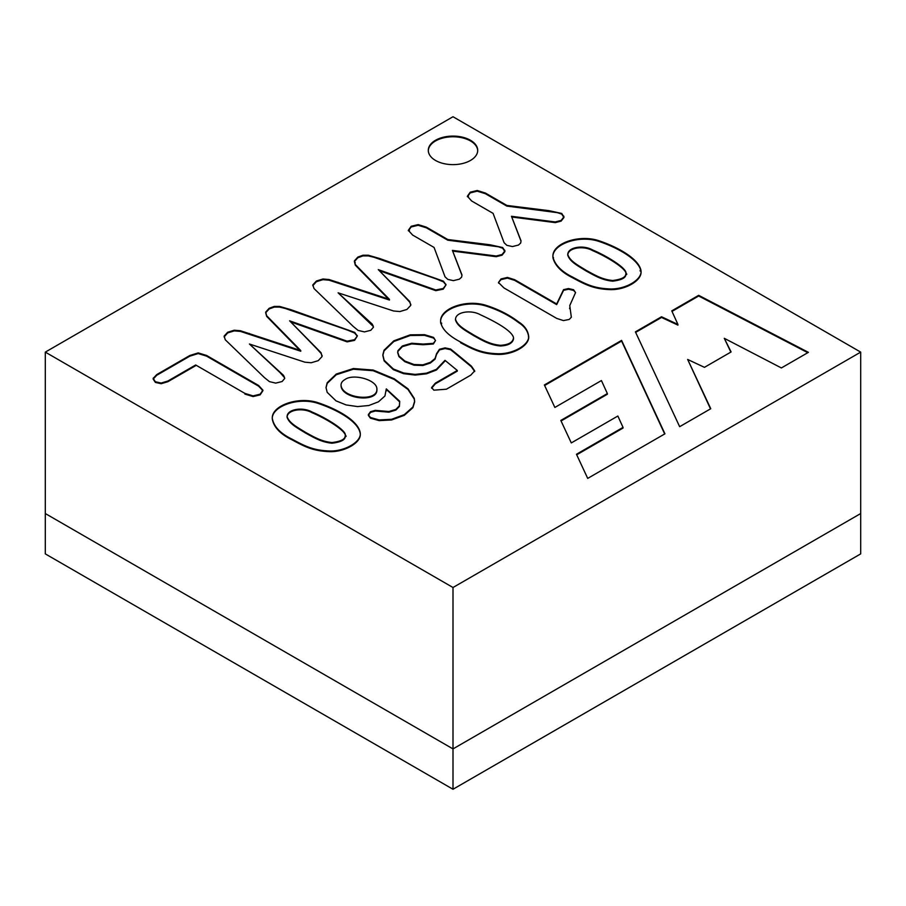 <?xml version="1.0" encoding="UTF-8"?>
<svg xmlns="http://www.w3.org/2000/svg" width="906" height="906" viewBox="0 0 906 906"><rect width="100%" height="100%" fill="white"/><g stroke="black" fill="none" stroke-linecap="round" stroke-linejoin="round"><path stroke-width="1.36" d="M453 789.262L860.7 553.883L860.7 513.532L453 748.911L453 789.262L45.3 553.883L45.3 513.532L453 748.911L860.7 513.532L860.7 352.117L453 116.738L45.3 352.117L45.3 513.532L453 748.911L453 587.507L860.7 352.117M45.3 352.117L453 587.507M195.673 364.982L167.893 381.018L161.155 383.045L155.402 381.754L153.159 378.425L156.749 374.586L189.83 355.492L198.188 352.898L206.591 355.458L258.595 385.48L262.955 390.18L260.124 394.201L253.068 395.888L244.892 393.397L195.673 364.982M249.433 344.02L283.589 375.412L284.756 378.38L282.106 381.517L275.718 383.125L269.433 381.619L264.393 377.575L225.288 339.784L224.122 336.103L227.678 332.242L234.235 330.214L240.441 330.735L300.758 350.554L266.647 315.707L265.696 312.106L269.161 308.289L274.28 306.421L279.592 306.421L290.917 309.682L354.688 332.389L357.304 336.024L354.563 339.682L347.1 341.188L289.614 320.815L321.075 352.74L322.015 356.602L318.244 360.656L311.188 362.751L304.892 362.185L249.433 344.02L280.033 372.581L284.529 377.689M338.108 292.819L372.309 324.189L373.476 327.157L370.781 330.316L364.45 331.902L358.108 330.418L353.125 326.341L314.02 288.561L312.808 284.903L316.398 281.019L322.966 278.991L329.116 279.535L389.433 299.354L355.322 264.507L354.382 260.905L357.836 257.089L362.966 255.22L368.266 255.22L379.591 258.493L443.419 281.166L446.024 284.801L443.238 288.482L435.775 289.988L378.289 269.626L409.75 301.539L410.746 305.379L406.919 309.456L399.863 311.551L393.566 310.985L338.108 292.819L373.272 326.466M426.341 227.146L447.779 239.524L489.931 244.756L502.66 247.542L504.902 250.917L502.071 254.518L496.228 256.024L452.411 250.396L461.981 274.971L461.618 277.145L459.421 279.15L453.396 280.645L447.824 279.399L445.039 276.806L434.065 247.44L412.626 235.062L408.312 230.339L411.188 226.285L418.153 224.597L426.341 227.146L426.341 227.814L447.779 240.192L498.345 246.76L502.66 248.21L504.902 251.585L502.071 255.186L496.228 256.692L453.26 251.177M485.401 193.046L506.839 205.424L548.991 210.668L561.72 213.442L563.917 216.84L561.131 220.418L555.242 221.947L511.471 216.296L521.041 240.871L520.678 243.046L518.481 245.05L512.456 246.557L506.839 245.333L504.098 242.706L493.079 213.363L471.641 200.985L467.371 196.24L470.248 192.185L477.213 190.498L485.401 193.046L485.401 193.714L506.839 206.092L557.405 212.661L561.72 214.11L563.917 217.508L561.131 221.098L555.242 222.627L512.309 217.078M292.128 439.206C280.373 433.521 273.759 426.579 272.298 418.368C271.392 405.922 297.417 396.262 317.213 402.457C334.892 408.142 359.082 420.35 360.305 433.555C360.871 442.287 344.133 451.584 329.433 450.984C313.725 450.373 305.809 446.647 292.128 439.206M386.296 388.889L384.937 395.99L378.47 401.811L368.81 405.514L357.61 406.579L346.149 404.948L336.035 400.871L327.191 392.332L326.013 387.553L327.191 382.74L336.262 374.065L353.385 368.538L373.17 370.044L394.201 378.765L407.994 388.81L414.246 398.334L414.631 401.256L412.898 406.998L404.314 414.654L391.596 419.297L379.138 419.942L370.384 417.485L368.357 414.71L370.475 411.72L375.277 410.35L388.901 411.517L395.911 409.387L399.41 405.752L399.682 401.233L386.296 388.889L386.409 390.871M454.099 351.845L471.369 366.081L474.699 370.871L470.792 375.129L446.432 389.195L433.838 390.18L431.63 387.53L435.367 383.125L457.304 370.463L444.993 360.339L436.409 369.342L426.477 373.159L415.141 374.405L403.634 373L393.351 368.98L384.133 360.237L382.842 354.767L384.042 350.226L393.838 340.826L410.248 334.835L424.54 334.676L433.578 337.406L435.514 340.554L433.351 343.34L423.102 344.065L411.686 343.238L402.377 345.967L397.972 350.633L397.7 352.06L398.968 355.979L404.857 361.041L414.019 364.518L422.921 364.835L430.384 362.343L435.061 358.493L436.545 353.702L439.467 349.263L445.084 347.881L450.565 349.025L453.725 351.551M460.497 341.992C448.968 335.956 442.411 329.591 440.837 322.91C437.779 309.524 464.665 298.799 485.616 305.22C498.232 309.184 509.24 314.767 518.662 321.958C524.721 325.764 528.073 330.656 528.708 336.624C528.798 344.993 513.408 354.155 497.847 353.748C482.434 353.238 474.2 349.501 460.497 341.992M514.653 279.694L556.68 303.952L563.555 289.66L568.504 288.561L573.577 289.727L575.559 292.581L569.761 305.582L571.335 317.236L569.262 319.422L563.464 320.588L556.771 318.436L503.963 287.938L498.47 282.502L500.995 278.957L507.417 277.429L514.653 279.694L514.653 280.362L556.68 304.62L563.555 290.328L568.504 289.24L573.577 290.407L575.57 292.536M572.773 277.168C561.799 271.766 555.219 265.209 553.034 257.508C550.701 244.416 577.303 234.088 597.892 240.407C615.083 245.934 638.334 257.757 640.961 270.362C642.637 279.399 625.978 289.444 610.078 288.957C594.177 288.312 586.442 284.586 572.773 277.168M435.526 160.453A24.711 14.27 0 0 0 462.456 163.544A24.711 14.27 0 0 0 477.711 150.362A24.711 14.27 0 0 0 453 136.093A24.711 14.27 0 0 0 428.289 150.362A24.711 14.27 0 0 0 435.526 160.453M679.659 426.681L710.757 408.719L687.654 359.455L704.46 367.338L731.108 351.947L724.279 338.312L781.38 367.949L808.401 352.343L698.673 295.333L671.765 310.871L677.937 324.45L661.527 316.772L635.4 331.868L679.659 426.681M587.711 478.391L664.936 433.815L621.595 340.384L544.381 384.971L554.857 407.451L601.425 380.554L607.36 393.566L560.814 420.441L571.29 442.921L617.858 416.035L623.034 427.383L576.465 454.268L587.711 478.391M576.703 454.801L623.034 428.062L623.034 427.383M561.052 420.973L607.36 394.235L607.36 393.566M544.631 385.492L621.595 341.052L664.687 433.951M621.595 340.384L621.595 341.052M635.638 332.389L661.527 317.451L677.937 325.118L677.937 324.45M661.527 316.772L661.527 317.451M672.003 311.404L698.673 296.002L807.79 352.694M698.673 295.333L698.673 296.002M724.279 338.312L730.848 352.094M687.654 359.455L710.508 408.866M428.3 150.702A24.711 14.27 180 0 1 453 136.772A24.711 14.27 180 0 1 477.7 150.702M586.307 270.396C595.31 275.322 602.196 279.501 612.683 280.498C621.539 279.399 625.91 277.168 625.82 273.816C628.379 269.173 607.269 256.092 592.592 249.954C583.453 244.609 567.654 247.123 567.802 254.552C569.885 260.962 577.201 264.824 586.307 270.396M586.307 271.075C595.31 275.99 602.196 280.169 612.683 281.166C621.539 280.067 625.91 277.848 625.82 274.484C628.379 269.841 607.269 256.76 592.592 250.622C583.453 245.277 567.654 247.791 567.802 255.22C569.885 261.63 577.201 265.492 586.307 271.075M572.773 277.848C561.799 272.446 555.219 265.888 553.034 258.176C550.701 245.096 577.303 234.756 597.892 241.075C615.083 246.613 638.334 258.425 640.961 271.041C642.637 280.079 625.978 290.124 610.078 289.626C594.177 288.98 586.442 285.265 572.773 277.848M498.47 282.525L500.995 279.637L507.417 278.108L514.653 280.362M556.68 303.952L556.68 304.62M474.076 335.197C483.068 340.135 489.908 344.325 500.406 345.311C508.776 344.835 513.136 342.253 513.509 337.576C511.72 330.192 492.728 320.418 480.361 314.744C471.143 309.49 455.514 311.845 455.525 319.376C457.587 325.786 464.948 329.625 474.076 335.197M455.492 319.116L455.525 320.045C457.587 326.466 464.948 330.294 474.076 335.866C483.068 340.803 489.908 345.005 500.406 345.99C508.402 345.56 512.785 343.125 513.566 338.663M440.837 323.589C437.779 310.192 464.665 299.478 485.616 305.9C498.232 309.852 509.24 315.435 518.662 322.638C524.721 326.432 528.073 331.324 528.708 337.292C528.798 345.662 513.408 354.824 497.847 354.427C482.434 353.906 474.2 350.169 460.497 342.672M444.993 361.018L436.409 370.022L426.477 373.827L415.141 375.073L403.634 373.68L393.351 369.659L384.133 360.905L382.842 355.446L384.042 350.894L393.838 341.494L410.248 335.503L424.54 335.345L433.578 338.074L435.401 340.271M435.514 340.531L433.351 344.02L423.102 344.744L411.686 343.918L402.377 346.636L397.972 351.313L397.7 352.728L398.968 356.658L404.857 361.709L414.019 365.186L422.921 365.503L430.384 363.012L435.061 359.172L436.545 354.371L439.467 349.931L445.084 348.561L450.565 349.705L453.725 352.219M454.099 352.513L471.369 366.749L474.699 371.539M431.63 388.198L435.367 383.793L457.304 371.132L457.304 370.463M326.024 387.847L327.191 383.408L336.262 374.744L353.385 369.218L373.17 370.713L394.201 379.433L407.994 389.478L414.246 399.002L414.631 401.936L412.898 407.666L404.314 415.322L391.596 419.965L379.138 420.622L370.384 418.153L368.357 415.378L370.475 412.389L375.277 411.018L388.901 412.185L395.911 410.056L399.41 406.42L399.682 401.913L387.089 390.067M345.073 379.467C342.321 381.052 340.973 382.955 341.052 385.175C341.868 398.414 377.927 402.434 376.896 388.889C376.828 379.784 353.385 373.385 345.073 379.467M341.052 385.344L341.052 385.843C341.868 399.093 377.927 403.102 376.896 389.569L376.885 389.308M305.662 432.434C314.642 437.36 321.562 441.494 331.992 442.547C340.871 441.449 345.265 439.206 345.175 435.831C347.723 431.188 326.613 418.119 311.947 411.981C302.785 406.703 287.1 409.104 287.111 416.59C289.195 422.966 296.59 426.851 305.662 432.434M305.662 433.102C314.642 438.028 321.562 442.173 331.992 443.227C340.871 442.117 345.265 439.874 345.175 436.499C347.723 431.868 326.613 418.787 311.947 412.649C302.785 407.372 287.1 409.772 287.111 417.258C289.195 423.646 296.59 427.53 305.662 433.102M292.128 439.874C280.373 434.189 273.759 427.247 272.298 419.036C271.392 406.59 297.417 396.941 317.213 403.125C334.892 408.821 359.082 421.03 360.305 434.223C360.871 442.955 344.133 452.264 329.433 451.652C313.725 451.041 305.809 447.326 292.128 439.874M467.371 196.681L470.248 192.865L477.213 191.177L485.401 193.714M506.839 205.424L506.839 206.092M511.471 216.296L520.927 240.951M408.312 230.747L411.188 226.953L418.153 225.277L426.341 227.814M447.779 239.524L447.779 240.192M452.411 250.396L461.901 275.197M312.796 285.696L316.398 281.687L322.966 279.66L329.116 280.203L389.433 300.033L389.433 299.354M378.289 269.626L405.254 297.338L409.75 302.208L410.78 304.688M388.448 299.025L355.322 265.186L354.382 261.574L357.836 257.757L362.966 255.888L368.266 255.888L374.019 257.293L436.364 278.957L443.419 281.845L445.979 284.926L443.238 289.161L435.775 290.667L380.203 270.996M224.11 336.975L227.678 332.91L234.235 330.883L240.441 331.403L300.758 351.234L300.758 350.554M289.614 320.815L316.579 348.527L321.075 353.408L322.083 355.843M299.761 350.226L266.647 316.375L265.696 312.774L269.161 308.957L274.28 307.089L279.592 307.089L285.345 308.493L347.678 330.158L354.688 333.068L357.27 336.126L354.563 340.362L347.1 341.868L291.528 322.196M195.673 365.662L167.893 381.698L161.155 383.714L155.402 382.423L153.159 379.104L156.749 375.254L189.83 356.16L198.188 353.567L206.591 356.137L258.595 386.16L262.933 390.656L260.124 394.88L253.068 396.568L244.892 394.076M435.367 383.125L435.367 383.793M394.201 378.765L394.201 379.433M337.927 282.23L337.927 282.91M249.252 333.431L249.252 334.099M626.692 273.816L626.692 274.484M567.722 254.495L567.722 255.175M553.453 257.508L553.453 258.176M640.157 270.362L640.157 271.041M569.614 308.697L569.614 308.017M498.628 283.182L498.628 282.502M455.458 319.32L455.458 319.988M441.607 323.057L441.607 323.736M528.492 336.488L528.492 337.168M382.955 355.446L382.955 354.767M454.325 352.706L454.325 352.038M454.234 352.638L454.234 351.958M474.121 371.551L474.121 370.871M431.902 388.187L431.902 387.508M386.375 390.871L386.375 390.203M341.064 385.152L341.064 385.831M376.873 388.901L376.873 389.58M414.62 401.936L414.62 401.267M368.538 414.846L368.538 414.167M346.047 435.831L346.047 436.499M287.055 416.534L287.055 417.202M272.321 418.368L272.321 419.036M360.294 433.555L360.294 434.223M468.391 196.647L468.391 195.979M563.792 216.783L563.792 216.115M409.365 230.713L409.365 230.045M504.767 250.871L504.767 250.203M373.159 326.466L373.159 325.786M355.152 263L355.152 262.332M445.922 284.926L445.922 284.257M410.803 304.982L410.803 304.314M284.405 377.689L284.405 377.021M357.213 336.126L357.213 335.458M322.106 356.183L322.106 355.503M153.216 378.787L153.216 378.108M262.264 390.656L262.264 389.988"/></g></svg>
